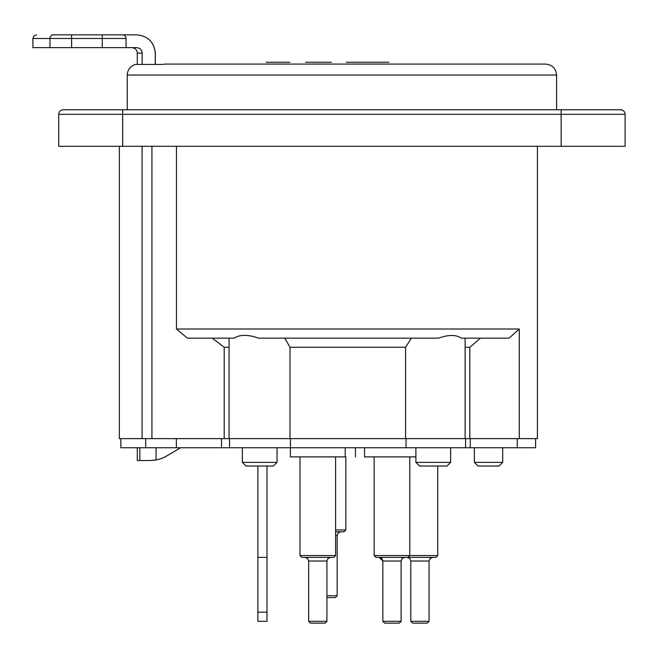 <?xml version="1.0" encoding="UTF-8"?>
<svg xmlns="http://www.w3.org/2000/svg" width="658" height="658" viewBox="0 0 658 658"><rect width="100%" height="100%" fill="white"/><g stroke="black" fill="none" stroke-linecap="round" stroke-linejoin="round"><path stroke-width="0.99" d="M419.557 466.029L446.963 466.029L450.623 462.368L415.905 462.368L419.557 466.029M465.124 338.138L465.124 438.623L224.197 438.623L224.197 347.268L212.254 338.138M224.197 347.268L229.074 347.268M176.467 329L187.374 338.138L234.125 338.138C239.981 334.437 248.099 334.437 258.495 338.138L438.615 338.138C448.616 334.585 456.159 334.585 461.242 338.138L509.152 338.138L519.277 329L176.467 329L176.467 146.298M290.005 438.623L290.005 347.268L405.583 347.268L411.406 338.138M284.799 338.138L290.005 347.268M480.537 338.138L469.804 347.268L465.124 347.268M405.583 438.623L405.583 347.268M519.277 329L519.277 438.623L537.405 438.623L537.405 146.298M469.804 438.623L469.804 347.268M519.277 438.623L470.256 438.623L517.262 438.623L517.262 447.753L290.449 447.753L290.449 438.623L470.256 438.623L470.256 447.753M224.197 438.623L151.94 438.623L151.94 146.298M119.353 146.298L119.353 438.623L151.94 438.623M478.029 466.029L474.369 462.368L502.687 462.368L499.035 466.029L478.029 466.029M474.369 447.753L474.369 462.368M502.687 447.753L502.687 462.368M245.993 466.029L273.399 466.029L277.051 462.368L242.341 462.368L245.993 466.029M545.622 64.081L165.495 64.081A10.964 9.492 90 0 0 163.118 64.435L135.458 64.435C130.309 66.104 127.57 69.641 127.241 75.045L556.586 75.045C555.936 68.383 552.284 64.731 545.622 64.081M165.495 64.081L180.522 64.081L165.495 64.081M122.668 109.754L63.291 109.754A4.565 4.565 0 0 0 58.727 114.328L58.727 146.298L122.668 146.298L122.668 109.754L561.151 109.754L561.151 114.328L625.1 114.328A4.565 4.565 0 0 0 620.535 109.754L561.151 109.754M58.727 114.328L561.151 114.328L561.151 146.298L625.1 146.298L625.1 114.328A4.565 4.565 0 0 0 620.535 109.754M561.151 146.298L122.668 146.298M71.105 34.849L81.502 34.849M155.28 64.435L155.28 53.117C154.046 41.939 147.795 35.853 136.535 34.849L122.38 34.849A3.652 3.652 90 0 1 126.048 38.501A3.652 3.652 -90 0 0 122.38 34.849L71.335 34.849M156.119 459.967A32.884 32.884 -90 0 0 166.671 455.994A32.884 32.884 90 0 1 156.111 459.967L149.917 460.542L154.819 460.189M156.061 459.967A32.884 32.884 -90 0 0 166.622 455.994L166.614 455.994A32.884 32.884 90 0 1 156.053 459.967L156.053 447.753M166.663 455.994L180.646 447.753L166.663 455.994M149.975 460.542L139.874 460.542M137.292 447.753L137.292 460.542L149.917 460.542M180.605 447.753L166.622 455.994M166.614 455.994L180.596 447.753M142.144 64.435L142.144 53.117C141.783 49.769 139.907 47.944 136.535 47.639L126.032 47.639L126.048 38.501L102.27 38.501L102.27 34.849M155.337 64.435L155.337 53.117C154.104 41.939 147.853 35.853 136.593 34.849M53.306 34.849A3.652 3.331 -90 0 0 49.975 38.501L49.975 47.639L32.9 47.639L32.9 38.501L71.599 38.501L71.599 34.849L53.405 34.849M102.27 47.639L71.599 47.639L71.599 38.501L102.27 38.501L102.27 47.639L126.032 47.639L126.032 38.501M49.975 47.639L71.599 47.639M64.073 34.849L75.086 34.849M75.44 34.849L71.5 34.849M84.997 34.849L83.936 34.849M84.339 34.849L64.846 34.849M64.821 34.849L84.619 34.849M101.488 34.849L64.953 34.849M64.912 34.849L76.114 34.849M78.919 34.849L101.069 34.849M101.159 34.849L78.968 34.849M126.106 47.639L136.535 47.639M267.008 621.325L267.008 612.187L257.87 612.187L257.87 621.325L267.008 621.325M257.87 466.029L257.87 557.375L267.008 557.375L267.008 466.029M267.008 557.375L267.008 612.187M257.87 557.375L257.87 612.187M406.035 447.753L406.035 438.623M290.449 447.753L120.842 447.753L120.842 438.623M221.516 447.753L221.516 438.623M229.527 447.753L229.527 438.623L290.449 438.623M517.262 447.753L535.579 447.753L535.579 438.623M145.698 438.623L145.698 447.753M287.686 64.081L281.246 64.081M281.377 62.255L272.33 62.255L281.377 62.255M289.948 62.255L266.095 62.255L289.948 62.255M280.974 62.255L270.216 62.255L280.974 62.255M324.805 62.255L306.126 62.255L324.805 62.255M373.711 62.255L348.033 62.255L373.711 62.255M364.269 62.255L355.517 62.255L364.269 62.255M331.295 62.255L305.625 62.255L331.295 62.255M367.287 62.255L346.174 62.255L367.287 62.255M388.862 62.255L369.993 62.255L388.862 62.255M364.293 64.081L348.033 64.081M290.392 447.753L290.392 456.891L345.203 456.891L345.203 447.753M364.565 447.753L364.565 456.891L415.905 456.891M355.435 447.753L355.435 456.891M374.155 555.549L375.989 557.375L435.909 557.375L437.743 555.549L374.155 555.549L374.155 456.891M429.057 561.027L429.057 621.325L410.789 621.325L410.789 561.027L429.057 561.027L430.11 558.469L432.717 557.375M410.789 621.325L412.615 623.151L427.231 623.151L429.057 621.325M401.109 561.027L401.109 621.325L382.841 621.325L382.841 561.027L401.109 561.027L402.161 558.469L404.76 557.375M382.841 621.325L384.667 623.151L399.283 623.151L401.109 621.325L399.283 623.151M379.181 557.375L382.841 561.027L381.788 558.469L379.181 557.375M335.613 531.796L344.011 531.796L345.837 529.97L335.613 529.97M335.613 535.456L337.159 535.456L337.159 595.745L326.927 595.745M326.927 597.571L335.333 597.571L337.159 595.745M299.982 555.549L301.808 557.375L333.779 557.375L335.613 555.549L299.982 555.549L299.982 456.891M326.927 561.027L326.927 621.325L308.66 621.325L308.66 561.027L326.927 561.027L327.98 558.469L330.587 557.375M308.66 621.325L310.486 623.151L325.101 623.151L326.927 621.325M142.095 146.298L142.095 438.623M139.833 447.753L139.833 460.542M137.292 64.435L137.292 53.117L142.144 53.117M176.36 438.623L176.36 447.753M229.074 438.623L229.074 338.138M242.341 447.753L242.341 462.368M277.051 447.753L277.051 462.368M415.905 447.753L415.905 462.368M450.623 447.753L450.623 462.368M556.586 109.754L556.586 75.045M127.241 109.754L127.241 75.045M32.9 38.501L33.953 35.943L36.552 34.849M137.292 53.117C136.996 49.819 135.17 47.993 131.806 47.639M465.576 447.753L465.576 438.623M410.789 561.027L409.745 558.469L407.137 557.375M437.743 466.029L437.743 555.549M407.96 557.375L409.786 555.549L409.786 456.891M337.159 535.456L338.212 532.89L340.819 531.796M345.837 456.891L345.837 529.97M308.66 561.027L307.607 558.469L305.008 557.375M335.613 456.891L335.613 555.549"/></g></svg>
